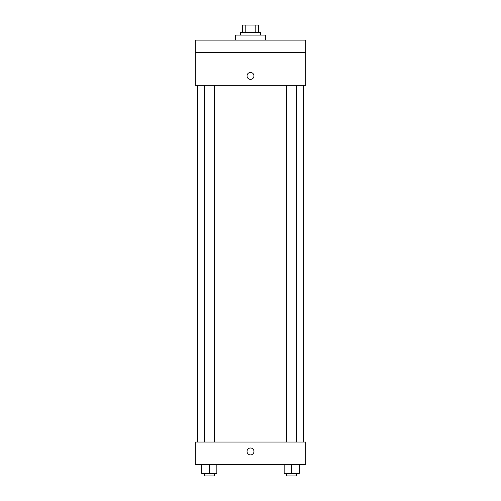 <?xml version="1.0" encoding="UTF-8"?>
<svg xmlns="http://www.w3.org/2000/svg" width="501" height="501" viewBox="0 0 501 501"><rect width="100%" height="100%" fill="white"/><g stroke="black" fill="none" stroke-linecap="round" stroke-linejoin="round"><path stroke-width="0.75" d="M245.214 32.584L245.214 25.05L242.334 25.05L242.334 32.584L242.334 25.05M245.214 25.05L258.666 25.05L258.666 32.584M255.786 32.584L255.786 25.05M240.455 35.095L240.455 32.584L260.545 32.584L260.545 35.095M265.574 40.124L265.574 35.095L235.426 35.095L235.426 40.124M195.233 40.124L305.767 40.124L305.767 52.68L195.233 52.68L195.233 40.124M305.767 52.68L305.767 85.339L195.233 85.339L195.233 52.68M250.5 79.371A3.457 3.457 0 0 1 247.507 74.192A3.457 3.457 0 0 1 253.493 74.192A3.457 3.457 0 0 1 250.5 79.371M195.233 442.039L305.767 442.039L305.767 464.646L195.233 464.646L195.233 442.039M250.5 454.914A3.457 3.457 0 0 1 247.507 449.729A3.457 3.457 0 0 1 253.493 449.729A3.457 3.457 0 0 1 250.5 454.914M284.161 464.646L284.161 473.439L299.235 473.439L299.235 464.646L299.235 473.439M291.695 473.439L291.695 464.646M296.724 473.439L296.724 475.95L286.672 475.95L286.672 473.439M201.765 464.646L201.765 473.439L216.839 473.439L216.839 464.646L216.839 473.439M209.305 473.439L209.305 464.646M214.328 473.439L214.328 475.95L204.276 475.95L204.276 473.439M303.249 442.039L303.249 85.339M197.751 442.039L197.751 85.339M286.672 85.339L286.672 442.039M296.724 85.339L296.724 442.039M214.328 442.039L214.328 85.339M204.276 442.039L204.276 85.339"/></g></svg>
